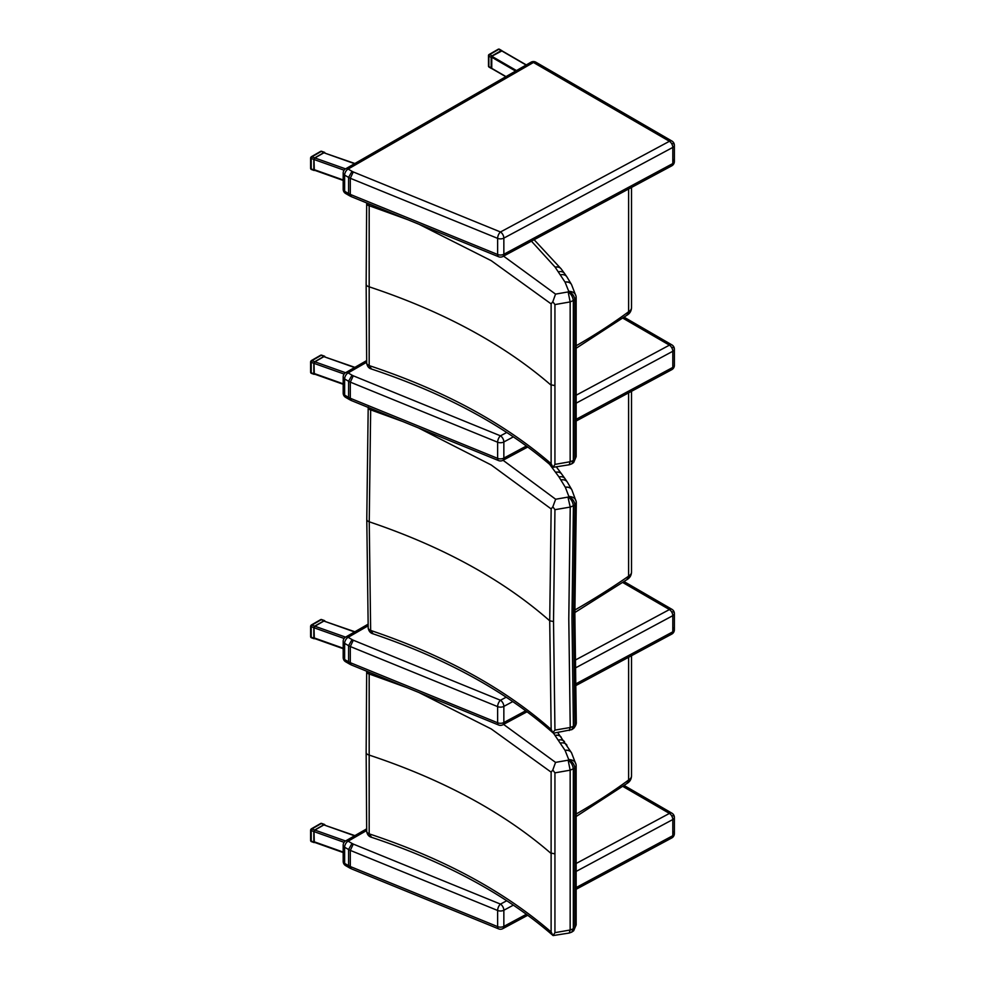 <?xml version="1.0" encoding="UTF-8"?>
<svg xmlns="http://www.w3.org/2000/svg" width="985" height="985" viewBox="0 0 985 985"><rect width="100%" height="100%" fill="white"/><g stroke="black" fill="none" stroke-linecap="round" stroke-linejoin="round"><path stroke-width="1.48" d="M553.102 935.578L569.244 933.029L570.155 930L554.937 932.66L553.102 935.578C506.105 894.762 445.589 861.998 371.542 837.312L369.178 833.753A4.95 2.992 179.2 0 1 366.679 831.205A4.95 2.992 179.2 0 1 366.679 831.143M552.807 935.184L551.12 931.945C503.754 891.056 443.102 858.354 369.178 833.864A4.95 2.881 175.9 0 1 366.691 831.586L366.691 831.586A4.95 2.881 175.9 0 1 366.691 831.402M571.731 932.13L573.344 928.793L570.155 930M568.653 759.78L568.123 760.137C571.152 762.205 572.901 765.197 573.344 769.137L573.344 928.793L574.871 927.71L573.664 930.763L576.163 924.915L576.151 765.357C575.757 761.676 573.282 759.743 568.739 759.558L568.653 759.78C572.199 761.282 574.267 764.064 574.871 768.115L576.163 765.677M571.854 932.056L573.664 930.763M568.123 760.137L570.155 770.184L574.871 768.115L574.871 927.685L576.163 924.915M369.178 833.753L369.178 673.974L407.261 687.752M419.056 692.566L491.244 728.949L551.12 772.141L551.12 931.945M551.12 772.141L552.807 770.011L554.937 772.843L554.937 932.66M554.937 772.843L570.155 770.184L570.155 929.988M366.691 671.499A4.95 2.709 0.7 0 0 366.679 671.684L366.691 671.29A4.95 2.82 4 0 0 366.691 671.302L366.703 671.216A4.95 2.82 4 0 0 366.691 671.29A4.95 2.82 4 0 0 369.178 673.974L369.449 672.336M567.828 760.248L555.552 762.39L552.807 770.011M366.149 752.38A4.95 2.856 0 0 0 366.149 752.429L366.679 671.684A4.95 2.709 0.7 0 0 369.178 674.085M553.471 733.148L565.094 750.447A7.412 5.75 -29.9 0 1 571.522 752.811L576.114 764.766M628.615 657.266L628.615 780.021A9.887 5.713 180 0 0 631.508 775.983C631.348 779.307 629.834 781.807 626.952 783.481L628.615 780.021A643.328 371.419 180 0 1 575.696 814.299M553.102 467.309L569.231 464.772L570.155 461.731L554.937 464.391L553.102 467.309C506.105 426.493 445.589 393.729 371.542 369.043L369.178 365.497A4.95 2.992 179.2 0 1 366.679 362.936A4.95 2.992 179.2 0 1 366.679 362.874M552.807 466.915L551.12 463.676C503.754 422.787 443.102 390.097 369.178 365.595A4.95 2.881 175.9 0 1 366.691 363.33A4.95 2.881 175.9 0 1 366.691 363.317A4.95 2.881 175.9 0 1 366.691 363.133M571.731 463.861L573.344 460.524L570.155 461.731L570.155 301.915L574.871 299.871L576.151 297.088C575.757 293.419 573.282 291.486 568.739 291.301L568.653 291.511C572.199 293.013 574.267 295.796 574.871 299.846L574.871 459.429L573.344 460.524L573.344 300.881C572.901 296.928 571.152 293.936 568.123 291.88L570.155 301.915L554.937 304.574L554.937 464.391M571.854 463.8L573.664 462.507L576.163 456.646L576.163 297.408M369.178 365.497L369.178 205.717L407.261 219.495M419.056 224.297L491.244 260.68L551.12 303.885L551.12 463.676M551.12 303.885L552.807 301.742L554.937 304.574M366.691 203.23A4.95 2.709 0.7 0 0 366.679 203.427L366.703 202.947A4.95 2.82 4 0 0 366.691 203.033A4.95 2.82 4 0 0 369.178 205.717L369.449 204.067M567.828 291.979L555.552 294.121L552.807 301.742M366.149 284.111A4.95 2.856 0 0 0 366.149 284.16L366.679 203.427A4.95 2.709 0.7 0 0 369.178 205.816M531.432 241.165L555.121 267.144L565.094 282.19A7.412 5.75 -29.9 0 1 571.522 284.542L576.114 296.497M628.615 188.997L628.615 311.752A9.887 5.713 180 0 0 631.508 307.714C631.348 311.051 629.834 313.55 626.952 315.212L628.615 311.752A643.328 371.419 180 0 1 575.696 346.031M353.295 844.083L350.303 850.387L497.634 910.472A4.95 2.327 -67.8 0 1 500.478 904.107L353.295 844.083A27.297 15.76 180 0 1 352.027 843.431L348.124 841.178A4.95 2.844 -119.9 0 0 345.661 840.931A4.95 4.95 0 0 0 343.186 845.216A4.95 2.856 -0 0 0 344.627 847.223A4.95 2.856 -59.9 0 1 348.124 841.178L366.666 830.515M345.649 865.643A4.95 2.856 -59.9 0 1 344.627 863.377A4.95 2.856 180 0 1 343.186 861.358A4.95 4.95 0 0 0 345.649 865.643L349.589 867.92L348.579 865.667L344.627 863.377L344.627 847.223L348.579 849.526L348.579 865.667A32.246 18.616 180 0 0 350.303 866.541L351.276 868.782L349.589 867.92M575.671 871.676L672.804 819.532A4.95 2.746 -118.2 0 0 669.431 813.413A4.95 2.856 -59.9 0 1 671.918 813.167L624.194 785.513M526.396 914.277L503.852 926.38A4.95 2.856 180 0 1 497.634 926.626A4.95 2.327 -67.8 0 0 498.619 928.867L351.276 868.782M352.027 843.431L348.579 849.526A32.246 18.616 -0 0 0 350.303 850.387L350.303 866.541L497.634 926.626L497.634 910.472A4.95 2.856 -0 0 0 503.852 910.238L513.37 905.129M575.769 889.48L671.77 837.952A4.95 2.746 -118.2 0 0 672.804 835.686L575.757 887.78M506.758 900.746L500.478 904.107A4.95 2.746 61.8 0 1 503.852 910.238L503.852 926.38A4.95 2.746 61.8 0 1 502.818 928.646L527.751 915.262M672.94 831.574A4.95 2.856 180 0 1 674.38 833.593L674.38 833.593A4.95 2.856 180 0 1 672.804 835.686L672.804 819.532A4.95 2.856 -0 0 0 674.38 817.451L674.38 817.451A4.95 2.856 -0 0 0 672.94 815.432M345.563 840.981L314.892 830.084L313.993 831.611L314.313 842.298L343.186 852.554M354.895 835.625L323.893 824.913L354.563 835.809M314.892 830.084L323.893 824.913M320.605 823.522A1.231 0.714 60.1 0 1 321.221 823.583L321.639 823.423A1.231 1.231 0 0 0 320.605 823.522L311.248 828.902A1.231 1.231 0 0 0 311.211 830.589L311.863 828.976A1.231 0.714 -119.9 0 0 311.248 828.902M314.72 829.986L324.077 824.605L321.221 823.583L311.863 828.976L314.72 829.986L313.821 831.512L313.821 842.003L314.781 842.458M324.976 824.987L324.077 824.605M311.863 841.486L311.211 841.079A1.231 0.714 180 0 1 310.62 840.476A1.231 1.231 0 0 0 311.445 841.646L314.141 842.594M310.989 829.468A1.231 0.714 -0 0 0 310.62 829.986L310.62 840.476M353.295 171.956L350.303 178.273L497.634 238.358A4.95 2.327 -67.8 0 1 500.478 231.98L353.295 171.956A27.297 15.76 180 0 1 352.027 171.316L348.124 169.051A4.95 2.844 -119.9 0 0 345.661 168.804A4.95 4.95 0 0 0 343.186 173.089A4.95 2.856 -0 0 0 344.627 175.108A4.95 2.856 -59.9 0 1 348.124 169.051L533.451 62.474A4.95 2.856 -59.9 0 1 535.926 62.227A4.95 4.95 0 0 0 530.977 62.227A4.95 2.844 60.1 0 1 533.451 62.474L669.431 141.286A4.95 2.856 -59.9 0 1 671.918 141.04L535.926 62.227M345.649 193.516A4.95 2.856 -59.9 0 1 344.627 191.25A4.95 2.856 180 0 1 343.186 189.243A4.95 4.95 0 0 0 345.649 193.516L349.589 195.793L348.579 193.54L344.627 191.25L344.627 175.108L348.579 177.399L348.579 193.54A32.246 18.616 180 0 0 350.303 194.414L351.276 196.655L349.589 195.793M352.027 171.316L348.579 177.399A32.246 18.616 -0 0 0 350.303 178.273L350.303 194.414L497.634 254.499L497.634 238.358A4.95 2.856 -0 0 0 503.852 238.111L672.804 147.418A4.95 2.746 -118.2 0 0 669.431 141.286L500.478 231.98A4.95 2.746 61.8 0 1 503.852 238.111L503.852 254.253A4.95 2.746 61.8 0 1 502.818 256.519L671.77 165.825A4.95 2.746 -118.2 0 0 672.804 163.559L503.852 254.253A4.95 2.856 180 0 1 497.634 254.499A4.95 2.327 -67.8 0 0 498.619 256.74L351.276 196.655M502.818 256.519L502.818 256.519A4.95 4.95 0 0 1 498.619 256.74M672.94 159.459A4.95 2.856 180 0 1 674.38 161.466L674.38 161.466A4.95 2.856 180 0 1 672.804 163.559L672.804 147.418A4.95 2.856 -0 0 0 674.38 145.324L674.38 145.324A4.95 2.856 -0 0 0 672.94 143.305M501.833 50.949L491.761 56.243L491.761 68.347M501.944 50.801A1.231 0.714 120.1 0 0 501.131 50.641L492.032 55.886A1.231 0.714 120.1 0 0 491.158 57.401L491.158 67.891L488.856 66.561A1.231 0.714 180 0 1 488.486 66.057L488.486 55.554A1.231 0.714 -0 0 0 488.856 56.059A1.231 0.714 -59.9 0 1 489.73 54.544A1.231 0.714 -119.9 0 0 489.114 54.483A1.231 1.231 0 0 0 488.486 55.554A1.231 0.714 -0 0 1 488.856 55.049M498.213 49.25A1.231 0.714 60.1 0 1 498.829 49.312A1.231 0.714 -59.9 0 1 499.457 49.25A1.231 1.231 0 0 0 498.213 49.25L489.114 54.483M491.158 67.891A1.231 0.714 120.1 0 0 491.687 68.519M345.563 168.866L314.892 157.969L313.993 159.496L314.313 170.171L343.186 180.427M354.895 163.498L323.893 152.786L354.563 163.682M314.892 157.969L323.893 152.786M320.605 151.394A1.231 0.714 60.1 0 1 321.221 151.456L321.639 151.308A1.231 1.231 0 0 0 320.605 151.394L311.248 156.787A1.231 1.231 0 0 0 311.211 158.462L311.863 156.849A1.231 0.714 -119.9 0 0 311.248 156.787M314.72 157.859L324.077 152.478L321.221 151.456L311.863 156.849L314.72 157.859L313.821 159.385L313.821 169.888L314.781 170.343M324.976 152.872L324.077 152.478M311.863 169.358L311.211 168.964A1.231 0.714 180 0 1 310.62 168.349A1.231 1.231 0 0 0 311.445 169.518L314.141 170.479M310.989 157.354A1.231 0.714 -0 0 0 310.62 157.859L310.62 168.349M373.093 633.835L370.656 630.302A4.95 3.029 178.5 0 1 368.193 627.777L368.193 627.777A4.95 3.029 178.5 0 1 368.193 627.728L368.218 628.233A4.95 2.881 174.6 0 1 368.218 628.024M569.293 730.513L570.229 727.509L554.949 730.094L552.844 732.606L551.157 729.405C504.394 688.281 444.235 655.296 370.668 630.437A4.95 2.881 174.6 0 1 368.218 628.233C368.895 631.311 370.495 633.17 373.032 633.811C446.722 658.866 506.746 691.926 553.114 732.963L553.804 733.148M571.805 729.626L553.755 733.148M571.842 729.602L573.418 726.29L570.229 727.509L568.788 618.949L570.229 507.09L574.969 505.108L576.287 502.387C575.929 498.669 573.455 496.699 568.874 496.489L568.788 496.699C572.322 498.225 574.378 501.02 574.969 505.083M571.928 729.565L573.75 728.284L574.969 725.194L573.418 726.29M576.287 722.079L574.969 725.194M576.287 722.103L574.858 614.148L576.299 502.682M370.656 630.302L369.24 521.804L370.668 409.858L402.84 421.543M418.588 427.97L491.207 464.969L551.157 508.913L549.716 620.809L551.157 729.405M551.157 508.913L552.844 506.795L554.949 509.676L553.521 621.535L554.949 730.094M568.788 496.699L568.246 497.056C571.263 499.136 572.987 502.141 573.418 506.093L571.977 617.841L573.418 726.277M574.969 505.108L573.529 616.795L574.969 725.169M368.218 407.113L368.193 407.581A4.95 2.684 1.4 0 1 368.205 407.421A4.95 2.807 5.3 0 0 370.668 409.858L370.865 408.504M568.246 497.056L555.651 499.247L552.844 506.795M366.777 519.28A4.95 2.856 0 0 0 366.777 519.329L368.193 407.581A4.95 2.684 1.4 0 0 370.656 409.982M549.618 464.317L559 476.949L565.365 487.353A7.412 5.762 -29.2 0 1 571.842 489.791L576.262 501.796M567.951 497.166L570.229 507.078L554.949 509.676M574.858 610.023A846.275 488.597 180 0 0 628.602 576.163L626.977 579.611C629.846 577.936 631.348 575.437 631.508 572.125A9.887 5.713 180 0 1 628.602 576.163L628.602 392.855M353.295 640.225L350.303 646.542L497.634 706.614A4.95 2.327 -67.8 0 1 500.478 700.249L353.295 640.225A27.297 15.76 180 0 1 352.027 639.573L348.124 637.32A4.95 2.844 -119.9 0 0 345.661 637.073A4.95 4.95 0 0 0 343.186 641.358A4.95 2.856 -0 0 0 344.627 643.377A4.95 2.856 -59.9 0 1 348.124 637.32L368.144 625.807M345.649 661.785A4.95 2.856 -59.9 0 1 344.627 659.519A4.95 2.856 180 0 1 343.186 657.5A4.95 4.95 0 0 0 345.649 661.785L349.589 664.062L348.579 661.809L344.627 659.519L344.627 643.377L348.579 645.667L348.579 661.809A32.246 18.616 180 0 0 350.303 662.683L351.276 664.924L349.626 664.087M575.215 668.064L672.804 615.674A4.95 2.746 -118.2 0 0 669.431 609.555A4.95 2.856 -59.9 0 1 671.918 609.309L624.108 581.606M525.719 710.776L503.852 722.522A4.95 2.856 180 0 1 497.634 722.768A4.95 2.327 -67.8 0 0 498.619 725.009L351.276 664.924M352.027 639.573L348.579 645.667A32.246 18.616 -0 0 0 350.303 646.542L350.303 662.683L497.634 722.768L497.634 706.614A4.95 2.856 -0 0 0 503.852 706.38L512.779 701.591M575.486 685.782L671.77 634.094A4.95 2.746 -118.2 0 0 672.804 631.828L575.449 684.082M506.204 697.183L500.478 700.249A4.95 2.746 61.8 0 1 503.852 706.38L503.852 722.522A4.95 2.746 61.8 0 1 502.818 724.788L527.061 711.773M672.94 627.716A4.95 2.856 180 0 1 674.38 629.735L674.38 629.735A4.95 2.856 180 0 1 672.804 631.828L672.804 615.674A4.95 2.856 -0 0 0 674.38 613.593L674.38 613.593A4.95 2.856 -0 0 0 672.94 611.574M353.295 375.814L350.303 382.131L497.634 442.216A4.95 2.327 -67.8 0 1 500.478 435.838L353.295 375.814A27.297 15.76 180 0 1 352.027 375.174L348.124 372.909A4.95 2.844 -119.9 0 0 345.661 372.662A4.95 4.95 0 0 0 343.186 376.947A4.95 2.856 -0 0 0 344.627 378.966A4.95 2.856 -59.9 0 1 348.124 372.909L366.666 362.246M345.649 397.374A4.95 2.856 -59.9 0 1 344.627 395.108A4.95 2.856 180 0 1 343.186 393.101A4.95 4.95 0 0 0 345.649 397.374L349.589 399.651L348.579 397.398L344.627 395.108L344.627 378.966L348.579 381.257L348.579 397.398A32.246 18.616 180 0 0 350.303 398.272L351.276 400.513L349.626 399.676M575.671 403.419L672.804 351.276A4.95 2.746 -118.2 0 0 669.431 345.144A4.95 2.856 -59.9 0 1 671.918 344.898L624.194 317.244M526.396 446.008L503.852 458.111A4.95 2.856 180 0 1 497.634 458.357A4.95 2.327 -67.8 0 0 498.619 460.598L351.276 400.513M352.027 375.174L348.579 381.257A32.246 18.616 -0 0 0 350.303 382.131L350.303 398.272L497.634 458.357L497.634 442.216A4.95 2.856 -0 0 0 503.852 441.969L513.37 436.86M575.769 421.223L671.77 369.683A4.95 2.746 -118.2 0 0 672.804 367.417L575.757 419.512M506.758 432.477L500.478 435.838A4.95 2.746 61.8 0 1 503.852 441.969L503.852 458.111A4.95 2.746 61.8 0 1 502.818 460.377L527.751 447.005M671.77 369.683A4.95 4.95 0 0 0 674.38 365.324L674.38 365.324A4.95 2.856 180 0 1 672.804 367.417L672.804 351.276A4.95 2.856 -0 0 0 674.38 349.183L674.38 349.183A4.95 2.856 -0 0 0 672.94 347.163M345.563 637.135L314.892 626.226L313.993 627.753L314.313 638.44L343.186 648.696M354.895 631.767L323.893 621.055L354.563 631.951M314.892 626.226L323.893 621.055M345.563 372.724L314.892 361.815L313.993 363.354L314.313 374.029L343.186 384.285M354.895 367.356L323.893 356.644L354.563 367.54M314.892 361.815L323.893 356.644M320.605 619.663A1.231 0.714 60.1 0 1 321.221 619.725L321.639 619.565A1.231 1.231 0 0 0 320.605 619.663L311.248 625.056A1.231 1.231 0 0 0 311.211 626.731L311.863 625.118A1.231 0.714 -119.9 0 0 311.248 625.056M314.72 626.128L324.077 620.747L321.221 619.725L311.863 625.118L314.72 626.128L313.821 627.654L313.821 638.157L314.781 638.6M324.976 621.129L324.077 620.747M311.863 637.627L311.211 637.221A1.231 0.714 180 0 1 310.62 636.618A1.231 1.231 0 0 0 311.445 637.788L314.141 638.736M310.989 625.623A1.231 0.714 -0 0 0 310.62 626.128L310.62 636.618M320.605 355.253A1.231 0.714 60.1 0 1 321.221 355.314L321.639 355.166A1.231 1.231 0 0 0 320.605 355.253L311.248 360.645A1.231 1.231 0 0 0 311.211 362.32L311.863 360.707A1.231 0.714 -119.9 0 0 311.248 360.645M314.72 361.717L324.077 356.336L321.221 355.314L311.863 360.707L314.72 361.717L313.821 363.243L313.821 373.746L314.781 374.202M324.976 356.718L324.077 356.336M311.863 373.216L311.211 372.822A1.231 0.714 180 0 1 310.62 372.207A1.231 1.231 0 0 0 311.445 373.377L314.141 374.337M310.989 361.212A1.231 0.714 0 0 0 310.62 361.717L310.62 372.207M371.542 837.312C368.944 836.659 367.331 834.751 366.691 831.586L366.149 752.429A4.95 2.856 0 0 0 368.649 754.904C442.548 779.406 503.2 812.108 550.566 853.022L554.37 853.736M555.552 762.39L503.557 724.394M555.121 735.401A7.412 5.59 -35.6 0 1 561.142 737.137A7.412 5.59 -35.6 0 1 561.179 737.174M555.183 735.487A7.412 5.59 -35.7 0 1 561.204 737.211A7.412 5.59 -35.7 0 1 561.228 737.26M558.569 740.08A7.412 5.553 -37.1 0 1 564.479 741.656A7.412 5.553 -37.1 0 1 564.504 741.693M560.637 743.047A7.412 5.688 -32.4 0 1 566.892 745.128A7.412 5.688 -32.4 0 1 566.929 745.189M565.021 750.324A7.412 5.75 -29.7 0 1 571.46 752.7A7.412 5.75 -29.7 0 1 571.485 752.749L571.522 752.811A7.412 5.75 -29.9 0 1 571.559 752.872M565.094 750.447L568.739 759.558M371.542 369.043C368.944 368.402 367.331 366.494 366.691 363.317L366.149 284.16A4.95 2.856 0 0 0 368.649 286.647C442.548 311.149 503.2 343.851 550.566 384.753L554.37 385.467M555.552 294.121L503.557 256.125M555.121 267.144A7.412 5.59 -35.6 0 1 561.142 268.868A7.412 5.59 -35.6 0 1 561.179 268.917M555.183 267.231A7.412 5.59 -35.7 0 1 561.204 268.942A7.412 5.59 -35.7 0 1 561.228 268.991L564.479 273.387A7.412 5.553 -37.1 0 1 564.504 273.424M558.569 271.811A7.412 5.553 -37.1 0 1 564.479 273.387L566.892 276.859A7.412 5.688 -32.4 0 1 566.929 276.92M560.637 274.79A7.412 5.688 -32.4 0 1 566.892 276.859L571.46 284.431A7.412 5.75 -29.7 0 1 571.485 284.493M565.021 282.055A7.412 5.75 -29.7 0 1 571.46 284.431L571.522 284.542A7.412 5.75 -29.9 0 1 571.559 284.603M565.094 282.19L568.739 291.301M622.914 786.449L669.431 813.413L575.634 863.759M343.186 852.074L313.993 841.707M313.993 831.611L344.122 842.323M313.821 842.003L311.211 841.079L311.211 830.589L313.821 831.512M505.994 76.596L491.33 68.1M501.402 50.703L526.113 65.022M516.485 70.563L491.761 56.243M491.33 56.995L515.611 71.068M491.404 68.457L489.102 67.128A1.231 0.714 -59.9 0 1 488.856 66.561L488.856 56.059L491.158 57.401M492.032 55.886L489.73 54.544L498.829 49.312L501.131 50.641M343.186 179.959L313.993 169.58M313.993 159.496L344.122 170.196M313.821 169.888L311.211 168.964L311.211 158.462L313.821 159.385M368.193 627.777L366.777 519.329A4.95 2.856 0 0 0 369.24 521.804C442.782 546.663 502.953 579.673 549.716 620.809L553.521 621.535M555.651 499.247L503.052 460.266M555.614 472.258A7.412 5.614 -35 0 1 561.696 474.056A7.412 5.614 -35 0 1 561.721 474.105M555.675 472.344A7.412 5.614 -35.1 0 1 561.745 474.13A7.412 5.614 -35.1 0 1 561.77 474.179L564.959 478.587A7.412 5.565 -36.5 0 1 564.984 478.636M559 476.949A7.412 5.565 -36.5 0 1 564.959 478.587L567.323 482.084A7.412 5.701 -31.7 0 1 567.36 482.145M561.019 479.929A7.412 5.701 -31.7 0 1 567.323 482.084L571.78 489.68A7.412 5.762 -29 0 1 571.805 489.742M565.292 487.23A7.412 5.762 -29 0 1 571.78 489.68L571.842 489.791A7.412 5.762 -29.2 0 1 571.866 489.853M565.365 487.353L568.874 496.489M622.779 582.517L669.431 609.555L575.117 660.184M622.914 318.18L669.431 345.144L575.634 395.502M343.186 648.216L313.993 637.849M313.993 627.753L344.122 638.465M343.186 383.818L313.993 373.438M313.993 363.354L344.122 374.054M313.821 638.157L311.211 637.221L311.211 626.731L313.821 627.654M313.821 373.746L311.211 372.822L311.211 362.32L313.821 363.243M571.768 932.105L569.244 933.029M557.67 732.483L571.46 752.7M575.683 816.811L627.236 783.297M631.508 775.983L631.508 655.714M571.768 463.849L569.244 464.76M573.664 462.507L576.163 456.646M534.129 239.724L561.204 268.942M575.683 348.555L627.236 315.028M631.508 307.714L631.508 187.446M343.186 861.358L343.186 845.216M366.642 828.865L345.661 840.931M671.77 837.952A4.95 4.95 0 0 0 674.38 833.593L674.38 817.451A4.95 4.95 0 0 0 671.918 813.167M498.619 928.867A4.95 4.95 0 0 0 502.818 928.646M324.656 824.507L321.639 823.423M343.186 189.243L343.186 173.089M530.977 62.227L345.661 168.804M671.77 165.825A4.95 4.95 0 0 0 674.38 161.466L674.38 145.324A4.95 4.95 0 0 0 671.918 141.04M491.453 68.384L505.81 76.695M501.71 50.666L526.298 64.911M501.759 50.592L499.457 49.25M488.486 66.057A1.231 1.231 0 0 0 489.102 67.128M324.656 152.38L321.639 151.308M573.75 728.284C575.622 725.97 576.471 723.975 576.299 722.276M556.427 467.001L561.745 474.13M631.508 572.125L631.508 391.304M627.186 579.476L574.858 612.535M343.186 657.5L343.186 641.358M368.094 624.17L345.661 637.073M671.77 634.094A4.95 4.95 0 0 0 674.38 629.735L674.38 613.593A4.95 4.95 0 0 0 671.918 609.309M498.619 725.009A4.95 4.95 0 0 0 502.818 724.788M343.186 393.101L343.186 376.947M366.642 360.596L345.661 372.662M498.619 460.598A4.95 4.95 0 0 0 502.818 460.377M674.38 365.324L674.38 349.183A4.95 4.95 0 0 0 671.918 344.898M324.656 620.649L321.639 619.565M324.656 356.238L321.639 355.166"/></g></svg>
